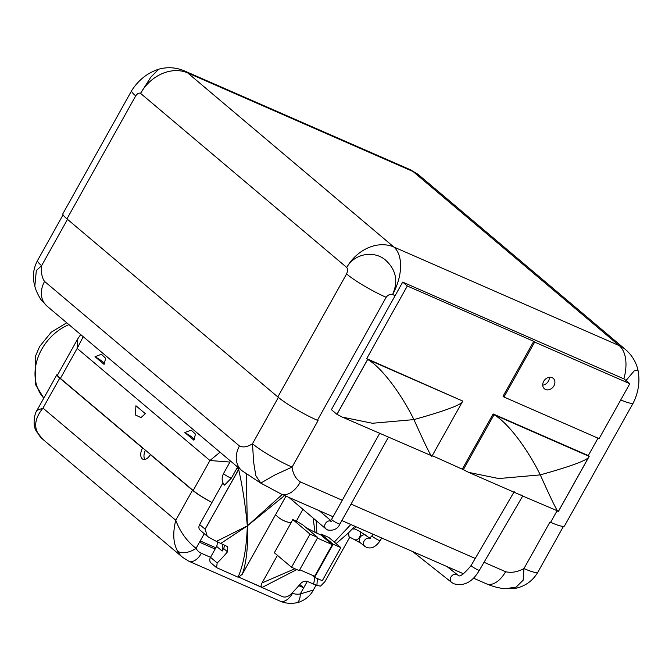 <?xml version="1.0" encoding="UTF-8"?>
<svg xmlns="http://www.w3.org/2000/svg" width="672" height="672" viewBox="0 0 672 672"><rect width="100%" height="100%" fill="white"/><g stroke="black" fill="none" stroke-linecap="round" stroke-linejoin="round"><path stroke-width="1.01" d="M409.886 169.537L419.21 175.342A38.17 30.836 130.2 0 0 413.028 171.503A38.17 21.865 -66.4 0 0 409.886 169.537L184.514 70.938A38.17 21.865 113.6 0 1 187.656 72.904L393.842 247.01A38.17 21.865 113.6 0 1 392.582 294.521C390.088 293.992 387.946 294.916 386.156 297.31A32.962 4.536 29.2 0 1 346.567 273.949C347.777 271.219 347.836 269.06 346.744 267.473A38.17 30.836 -49.8 0 1 393.842 247.01L619.214 345.61A38.17 30.836 -49.8 0 1 625.397 349.448C631.831 354.984 636.023 361.847 637.972 370.045L634.166 370.91L626.01 380.512M623.86 378.865A38.17 21.865 -66.4 0 0 619.214 345.61L413.028 171.503L187.656 72.904A38.17 30.836 130.2 0 0 140.557 93.366C138.953 92.677 137.34 93.517 135.694 95.886A32.962 4.536 29.2 0 1 131.67 90.636A32.962 4.536 29.2 0 0 131.67 90.636L62.924 213.637A32.962 4.536 -150.8 0 0 66.948 218.896L135.694 95.886M402.696 282.106L407.308 286.003L533.736 341.317L503.042 396.236L503.966 397.018L599.105 438.64L629.798 383.72L624.263 379.042L402.696 282.106L331.405 409.668L336.983 414.364L367.668 359.47C380.932 366.912 400.285 392.087 413.935 419.597L372.422 423.268L342.359 417.127L336.983 414.372M549.377 377.294A6.829 5.519 -49.8 0 1 548.419 381.142A6.829 5.519 -49.8 0 1 542.732 385.165M229.95 462.059L209.941 460.513L220.013 452.197M83.227 336.697L77.171 348.398L77.666 338.982L57.649 374.808A22.554 3.1 29.2 0 0 60.404 378.403L77.171 348.398L209.941 460.513L193.175 490.518L60.404 378.403M184.817 432.541L191.184 430.147L195.485 434.137L193.88 440.202L184.817 432.541A13.012 1.789 29.2 0 1 194.359 439.387M95.004 356.706L101.371 354.304L105.672 358.302L104.068 364.358L95.004 356.706A13.012 1.789 29.2 0 1 104.546 363.552M231.395 478.103L224.515 485.125C222.188 482.412 221.592 479.17 222.718 475.406L223.591 473.424A4.771 0.655 -150.8 0 0 224.154 474.163A4.771 0.655 -150.8 0 0 227.791 476.524A4.771 0.655 -150.8 0 0 231.395 478.103L237.594 467.048M237.107 467.888L238.627 469.174L236.964 472.156L237.997 470.744L205.103 529.158L207.262 536.206L208.53 537.088A47.124 6.485 -150.8 0 0 216.401 541.388L247.33 525.907C245.524 506.083 242.626 487.175 238.627 469.174L239.131 468.334M207.262 536.206L200.189 530.233A5.208 4.208 -49.8 0 1 199.634 524.546L222.978 482.782M216.401 541.388L227.615 546.655L227.522 551.796A111.14 63.672 113.6 0 1 217.19 562.943L216.56 567.638L211.058 562.993A5.208 4.208 -49.8 0 1 210.512 557.306L216.628 546.37A10.408 8.408 130.2 0 0 217.283 541.842M237.997 470.744A10.408 8.408 130.2 0 0 237.031 472.214L207.858 524.42A10.408 8.408 130.2 0 0 207.119 525.991M282.257 494.491L247.33 525.907L246.33 474.046M284.609 495.524L247.33 525.907C248.212 546.302 246.523 562.43 242.248 574.308L275.579 514.668A38.17 30.836 130.2 0 0 278.006 517.012A38.17 30.836 130.2 0 0 291.077 522.816L274.344 552.745L291.53 567.26L310.044 534.122L292.79 519.557L296.344 521.111L302.921 509.334M277.973 516.978A38.17 30.836 130.2 0 0 291.001 522.757L291.077 522.816M285.986 496.121L275.604 514.693M292.79 519.557L291.001 522.757M277.444 555.358L262.021 582.952C260.904 585.287 260.795 586.69 261.694 587.177L238.652 577.097L242.248 574.308M291.53 567.26L299.225 570.62L317.738 537.491L310.044 534.122M317.738 537.491L302.627 524.731A47.124 6.485 29.2 0 1 296.344 521.111M306.004 527.579A47.124 6.485 29.2 0 0 315.025 532.325L313.11 518.011M315.025 532.325L316.873 533.198L316.193 520.64M316.873 533.198L320.788 534.912L332.312 544.639L314.639 576.274L299.712 569.747M317.394 538.112L332.312 544.639M350.834 524.496L334.303 542.094M321.132 534.097L328.826 537.457L340.822 547.588L333.127 544.219L321.132 534.097A111.14 63.672 113.6 0 1 320.788 534.912M354.782 526.226L348.608 532.804L336.101 543.606M348.608 532.804L349.003 536.71L360.545 542.976A4.771 3.864 128.4 0 0 360.654 543.06M317.411 578.584L316.898 585.354A47.124 6.485 29.2 0 0 320.569 586.102L324.954 581.599L349.818 537.113M354.48 528.772L355.681 526.613M354.346 529.015L352.321 528.99M447.006 566.572L457.943 575.156C459.346 577.584 463.73 574.375 471.106 565.538A4.771 0.487 30.3 0 0 473.122 567.21A4.771 0.487 30.3 0 0 477.414 569.671A4.771 0.487 30.3 0 0 479.346 570.343L522.698 496.028L558.508 511.283L589.201 456.355L494.063 414.733L589.134 456.364L558.449 511.258C558.499 514.164 552.451 502.034 540.296 474.877L498.792 478.556L468.728 472.408L463.344 469.661L494.029 414.758C507.293 422.201 526.655 447.367 540.296 474.877C572.695 465.814 588.974 459.64 589.134 456.364M520.901 494.836C523.295 496.289 523.295 496.406 520.892 495.18L468.728 472.408M432.256 455.666L463.352 469.644M462.445 468.88L493.139 413.952L494.063 414.733M598.013 438.161L588.277 455.582L493.139 413.952M407.308 286.003L366.71 358.638L462.764 401.075L367.634 359.419L336.941 414.347M432.079 455.977L462.764 401.075C462.605 404.351 446.334 410.525 413.935 419.597C426.082 446.746 432.138 458.875 432.079 455.977L342.359 417.127M367.668 359.47L462.756 401.075M366.71 358.638L367.634 359.419M260.719 483.017L255.822 475.692L253.663 462.311L252.487 443.738A32.962 4.536 29.2 0 0 292.076 467.099L318.066 420.596L317.411 420.311A32.962 4.536 -150.8 0 1 277.822 396.95L66.948 218.896M242.021 470.778A22.554 18.22 -49.8 0 1 241.844 470.627L260.744 483.109L275.008 474.894L292.076 467.099C292.891 473.794 295.663 478.741 300.392 481.942A22.554 12.919 113.6 0 1 281.198 494.029L333.068 516.726M473.399 578.113L486.394 583.808A22.554 12.919 -66.4 0 0 486.394 583.808C492.593 586.471 498.784 588.118 504.949 588.722L516.054 587.177L523.135 580.238L523.967 568.554C517.457 572.048 511.333 573.098 505.588 571.712L484.05 562.288M620.743 399.932A32.962 4.536 29.2 0 0 633.284 402.881L564.539 525.89A32.962 4.536 -150.8 0 1 550.603 522.337L549.956 522.052L523.967 568.554A32.962 4.536 29.2 0 0 537.902 572.107C532.686 581.028 524.958 586.496 514.718 588.504L504.958 588.722M34.759 285.886C32.273 277.049 33.222 268.565 37.59 260.425A32.962 4.536 29.2 0 0 41.614 265.675L36.33 270.505L34.826 286.104M67.502 219.358L41.614 265.675C40.958 272.622 41.95 277.88 44.579 281.434A22.554 18.22 130.2 0 0 46.964 306.079A22.554 18.22 130.2 0 0 46.973 306.079L40.807 299.418C37.531 294.034 35.507 289.506 34.751 285.835M278.376 397.412L252.487 443.738C247.447 446.981 243.104 447.728 239.459 445.99L44.579 281.434M395.136 295.638L392.582 294.521C398.538 281.114 396.052 269.514 385.132 259.736C373.178 250.026 353.993 253.957 346.744 267.473L140.557 93.366L151.007 76.927L158.71 69.208C147.487 72.87 138.474 80.01 131.67 90.636M633.284 402.881L633.284 402.881C638.568 392.146 640.122 381.2 637.972 370.045M486.394 583.808A22.554 12.919 -66.4 0 0 505.588 571.712M46.964 306.079L241.844 470.627A22.554 18.22 -49.8 0 1 241.828 470.618A22.554 18.22 -49.8 0 1 239.459 445.99M57.994 374.195A22.554 3.1 29.2 0 0 56.994 374.522A22.554 3.1 29.2 0 0 59.749 378.118L42.983 408.114C35.557 417.278 33.81 425.569 37.741 432.97A31.231 25.234 130.2 0 0 42.773 439.27L182.574 557.315A31.231 25.234 -49.8 0 1 177.542 551.015C173.216 543.278 172.62 533.014 175.753 520.229C180.088 531.871 186.858 541.237 196.073 548.327A14.75 8.249 152.4 0 1 177.542 551.015M211.949 502.513A22.554 3.1 29.2 0 1 192.52 490.232L150.343 454.616A8.677 4.973 113.6 0 1 142.968 459.27A8.677 4.973 113.6 0 1 142.54 448.022L59.749 378.118M142.54 448.022L143.186 448.308M145.303 413.666L135.937 405.754L135.4 414.96L141.002 417.606L145.303 413.666M144.824 459.455A8.677 4.973 113.6 0 1 145.412 450.181M150.343 454.616L150.998 454.902M193.175 490.518A22.554 3.1 29.2 0 0 211.974 502.471M215.124 549.049L199.492 542.212L204.263 533.669M307.297 581.381L303.71 587.807L298.813 585.665M299.804 584.514L303.71 587.807L300.292 593.93L313.345 590.058L316.109 585.11M56.994 374.522L36.977 410.348L42.983 408.114L175.753 520.229L192.52 490.232M216.628 546.37L222.155 551.04L223.591 548.478A5.208 4.208 130.2 0 0 224.272 545.042M222.272 544.169A10.408 8.408 -49.8 0 1 222.155 551.04M216.56 567.638L238.039 577.172C243.533 564.673 246.624 547.588 247.33 525.907L220.718 543.488M314.849 577.458L313.639 584.144L307.566 581.482C305.08 580.675 302.719 581.414 300.476 583.708A111.14 63.672 113.6 0 1 290.144 594.863C287.423 596.946 284.869 597.534 282.509 596.627L239.182 577.298M215.838 547.772L200.206 540.935M261.03 586.858L261.836 587.588L296.797 569.562M311.926 575.089L314.605 577.357L322.3 580.717L340.822 547.588M313.639 584.144L316.898 585.354M314.605 577.357L333.127 544.219M262.021 582.952L294.907 568.739M588.277 455.582L589.201 456.355M533.736 341.317L534.66 342.09L503.966 397.018M629.798 383.72L534.66 342.09M553.946 385.812A6.829 5.519 -49.8 0 1 544.412 388.786A6.829 5.519 -49.8 0 1 543.69 381.326A6.829 5.519 -49.8 0 1 553.224 378.344A6.829 5.519 -49.8 0 1 553.946 385.812M199.634 524.546L205.103 529.158M354.094 528.578L359.402 531.182A4.771 2.755 116.1 0 1 359.486 537.205A4.771 2.755 116.1 0 1 355.194 539.75M366.576 535.584A4.771 3.864 128.4 0 0 366.467 535.492A4.771 3.864 128.4 0 0 360.007 537.516A4.771 3.864 128.4 0 0 360.545 542.976L366.139 547.176C371.104 549.259 375.782 547.092 380.167 540.666L381.721 538.003M369.726 538.306A4.771 3.864 128.4 0 0 364.3 540.7A4.771 3.864 128.4 0 0 364.745 546.302M370.339 538.616L369.432 538.448L371.927 535.861A4.771 0.487 30.3 0 0 373.943 537.533A4.771 0.487 30.3 0 0 378.235 540.002A4.771 0.487 30.3 0 0 380.167 540.666M457.489 574.871A4.771 3.864 128.4 0 0 456.918 574.518A4.771 3.864 128.4 0 0 451.248 576.551A4.771 3.864 128.4 0 0 451.567 582.355L453.734 583.724C463.949 586.572 472.483 582.112 479.346 570.343M388.408 437.262L339.956 523.967A4.771 0.655 -150.8 0 1 337.898 523.438A4.771 0.655 -150.8 0 1 333.572 521.069A4.771 0.655 -150.8 0 1 331.624 519.313L330.07 521.128L331.472 521.245M550.603 522.337L556.937 511.006M317.411 420.311L386.156 297.31M475.247 558.44L351.053 504.101M342.275 500.262L300.392 481.942M277.822 396.95L346.567 273.949M199.492 542.212L196.073 548.327A16.481 13.314 130.2 0 0 201.39 553.316A14.75 8.45 113.6 0 1 188.84 561.221L182.574 557.315M217.19 562.943L210.512 557.306L201.39 553.316M223.591 548.478L227.522 551.796M292.58 593.208A14.75 8.45 -66.4 0 1 280.031 601.112C285.197 603.338 290.69 603.893 296.495 602.792A14.75 6.115 -101.1 0 0 296.503 602.792A14.75 6.115 -101.1 0 0 300.292 593.93A16.481 13.314 -49.8 0 1 292.58 593.208L292.051 592.981M66.755 322.787L51.24 332.178L39.631 346.5L35.297 356.622L35.574 384.678L43.798 398.135A47.275 38.195 -49.8 0 1 41.748 349.264A47.275 38.195 -49.8 0 1 68.947 324.635M42.773 439.27L36.565 431.508A14.75 8.249 -27.6 0 0 37.741 432.97M339.956 523.967C337.722 528.948 333.614 530.947 327.634 529.981L325.87 528.872A4.771 3.881 -49.6 0 1 325.382 523.614A4.771 3.881 -49.6 0 1 330.422 520.867M230.504 461.059L223.591 473.424M359.402 531.182L369.894 538.205M371.927 535.861L372.918 534.156M412.65 551.544L451.567 582.355M514.189 491.702L471.106 565.538M379.814 433.096L331.624 519.313M63.092 214.796L37.59 260.425M184.514 70.938C176.131 67.368 167.538 66.788 158.71 69.208M419.21 175.342L625.397 349.448M260.744 483.109L281.198 494.029M341.855 520.565L463.621 573.838M563.464 526.361L537.902 572.107M36.565 431.508C32.29 425.821 34.415 413.599 36.977 410.348M280.031 601.112L188.84 561.221M296.503 602.792C298.234 602.675 300.989 601.549 304.786 599.407C308.868 596.518 311.716 593.401 313.345 590.058M80.707 334.564L77.666 338.982M330.775 520.523L319.183 510.644M325.87 528.872L288.91 497.398"/></g></svg>
